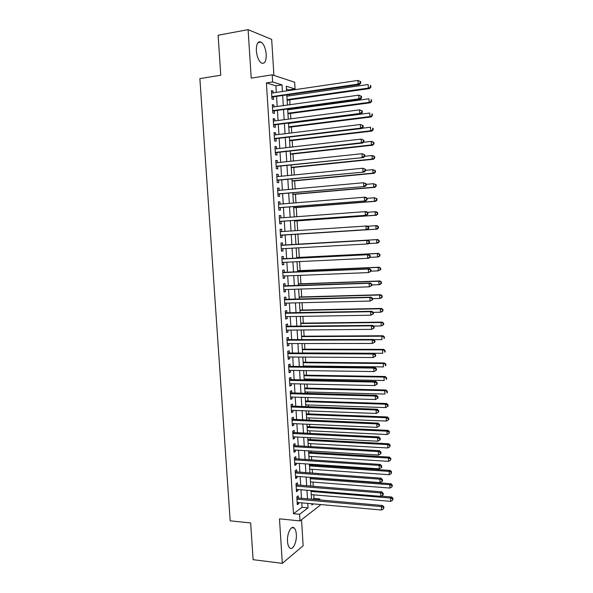 <?xml version="1.0" encoding="UTF-8"?>
<svg xmlns="http://www.w3.org/2000/svg" width="593" height="593" viewBox="0 0 593 593"><rect width="100%" height="100%" fill="white"/><g stroke="black" fill="none" stroke-linecap="round" stroke-linejoin="round"><path stroke-width="0.89" d="M296.33 534.404C296.1 531.269 295.373 529.126 294.15 527.985C291.193 524.983 286.871 533.596 287.523 541.468C287.753 544.596 288.472 546.724 289.68 547.865C292.727 550.897 296.982 542.121 296.33 534.404M266.227 54.423C265.634 48.359 263.929 44.238 261.128 42.066C257.881 40.924 256.287 43.808 256.339 50.731C256.954 56.809 258.652 60.916 261.417 63.051C264.693 64.2 266.301 61.324 266.227 54.423M312.704 499.402L313.993 498.439L319.835 498.943L319.894 500.032M320.168 504.502L320.213 505.221L299.976 520.899L299.569 514.294L308.041 507.875L307.767 503.39M273.914 75.393L271.676 39.397L248.104 29.65L218.113 35.239L220.774 75.222L199.863 78.61L230.18 520.824L250.654 522.959L253.107 559.673L282.327 563.35L303.149 545.76L301.533 519.698M276.316 92.419L275.908 85.829L266.413 82.909L272.632 81.96L272.187 74.822L294.662 82.249L295.069 89.002L286.263 86.237L286.552 90.914M289.139 90.536L289.095 89.877L295.069 89.002M313.993 498.439L313.771 494.844M313.26 486.371L312.993 482.087M312.452 473.192L312.214 469.308M311.962 465.134L311.911 464.297M311.651 459.983L311.436 456.499M311.184 452.37L311.103 451.006M310.843 446.744L310.658 443.66M310.406 439.576L310.287 437.686M310.035 433.476L309.872 430.792M309.628 426.76L309.479 424.329M309.22 420.17L309.086 417.895M308.842 413.907L308.664 410.949M308.412 406.842L308.293 404.967M308.056 401.024L307.841 397.532M307.597 393.47L307.508 392.01M307.27 388.118L307.026 384.079M306.781 380.076L306.714 379.023M306.485 375.176L306.203 370.603M305.958 366.644L305.921 366.007M305.691 362.212L305.38 357.09M304.898 349.21L304.557 343.54M304.105 336.187L303.727 329.967M303.312 323.126L302.897 316.358M302.512 310.043L302.067 302.712M301.711 296.923L301.237 289.036M300.91 283.773L300.399 275.33M300.11 270.593L299.561 261.587M299.302 257.384L298.724 247.815M298.501 244.146L297.894 234.198M297.671 230.551L297.078 220.907M296.826 216.697L296.27 207.58M295.981 202.813L295.455 194.222M295.129 188.9L294.639 180.835M294.284 174.95L293.824 167.419M293.431 160.962L293.001 153.972M292.579 146.945L292.186 140.489M291.719 132.899L291.356 126.984M290.859 118.808L290.533 113.433M290.296 109.475L290.251 108.823M289.999 104.687L289.71 99.861M289.458 95.829L289.391 94.739M298.39 498.15L298.249 495.874L296.819 496.882L297.308 504.717L298.739 503.679L298.664 502.575M297.582 485.118L297.434 482.835L296.003 483.806L296.493 491.656L297.923 490.663L297.849 489.492M296.767 472.058L296.626 469.767L295.181 470.694L295.677 478.558L297.108 477.61L297.034 476.379M295.951 458.967L295.803 456.669L294.365 457.544L294.854 465.438L296.292 464.534L296.218 463.237M295.129 445.84L294.988 443.542L293.542 444.372L294.032 452.281L295.477 451.421L295.396 450.065M294.313 432.69L294.165 430.385L292.712 431.17L293.209 439.094L294.662 438.286L294.573 436.863M293.491 419.503L293.342 417.198L291.889 417.932L292.386 425.878L293.839 425.114L293.75 423.624M292.668 406.294L292.519 403.974L291.059 404.663L291.556 412.624L293.016 411.913L292.92 410.363M291.838 393.048L291.697 390.72L290.229 391.365L290.726 399.348L292.193 398.681L292.09 397.065M291.015 379.765L290.866 377.444L289.399 378.03L289.895 386.036L291.363 385.413L291.259 383.738M290.185 366.459L290.036 364.124L288.561 364.673L289.065 372.693L290.54 372.122L290.429 370.373M289.354 353.117L289.206 350.782L287.724 351.278L288.228 359.321L289.703 358.795L289.592 356.986M288.517 339.752L288.376 337.402L286.886 337.854L287.39 345.912L288.873 345.437L288.754 343.562M287.687 326.343L287.538 324L286.048 324.401L286.552 332.473L288.042 332.043L287.916 330.108M286.849 312.911L286.701 310.554L285.203 310.91L285.707 319.004L287.205 318.626L287.079 316.618M286.011 299.443L285.863 297.086L284.358 297.389L284.87 305.506L286.367 305.173L286.234 303.097M285.166 285.945L285.018 283.58L283.513 283.832L284.025 291.971L285.522 291.689L285.389 289.547M284.321 272.417L284.173 270.045L282.668 270.252L283.172 278.406L284.684 278.169L284.544 275.967M283.476 258.852L283.328 256.48L281.816 256.636L282.327 264.804L283.839 264.626L283.699 262.351M282.631 245.257L282.483 242.878L280.963 242.982L281.475 251.173L282.994 251.039L282.846 248.704M281.779 231.596L281.631 229.246L280.111 229.298L280.622 237.511L282.142 237.43L281.994 235.043M280.926 217.876L280.778 215.578L279.251 215.585L279.763 223.82L281.29 223.783L281.141 221.389M280.066 204.118L279.926 201.887L278.391 201.835L278.91 210.092L280.437 210.107L280.289 207.706M279.207 190.331L279.073 188.151L277.531 188.055L278.05 196.327L279.585 196.394L279.436 193.993M278.347 176.514L278.213 174.386L276.672 174.238L277.19 182.533L278.732 182.651L278.577 180.242M277.48 162.66L277.354 160.592L275.804 160.392L276.323 168.708L277.872 168.879L277.717 166.463M276.62 148.769L276.494 146.767L274.937 146.515L275.456 154.847L277.013 155.069L276.857 152.646M275.752 134.848L275.626 132.906L274.07 132.602L274.589 140.949L276.145 141.223L275.997 138.799M274.878 120.898L274.759 119.008L273.195 118.652L273.721 127.021L275.285 127.347L275.13 124.915M274.01 106.903L273.892 105.08L272.32 104.672L272.847 113.063L274.418 113.441L274.262 111.002M289.095 89.877L286.434 89.061M266.413 82.909L293.483 513.708L302.059 507.326L301.785 502.849M301.503 498.424L300.97 489.751M300.695 485.37L300.154 476.616M299.888 472.287L299.339 463.452M299.072 459.167L298.516 450.25M298.257 446.025L297.701 437.026M297.441 432.846L296.878 423.765M296.619 419.636L296.048 410.475M295.796 406.398L295.225 397.154M294.973 393.129L294.395 383.804M294.15 379.831L293.565 370.417M293.32 366.496L292.734 357.008M292.49 353.131L291.897 343.555M291.66 339.737L291.059 330.079M290.829 326.313L290.222 316.566M289.992 312.852L289.384 303.023M289.154 299.361L288.539 289.451M288.317 285.841L287.694 275.841M287.479 272.283L286.849 262.202M286.634 258.696L286.004 248.526M285.789 245.079L285.151 234.843M284.936 231.389L284.306 221.167M284.084 217.638L283.454 207.454M283.232 203.859L282.602 193.711M282.372 190.049L281.749 179.938M281.512 176.203L280.889 166.129M280.652 162.319L280.029 152.29M279.792 148.406L279.17 138.414M278.925 134.463L278.31 124.508M278.058 120.483L277.442 110.572M277.19 106.466L276.575 96.592M273.136 92.886L273.025 91.114L271.446 90.655L271.972 99.068L273.543 99.498L273.395 97.052M299.976 520.899L279.473 518.845L282.327 563.35M293.483 513.708L299.569 514.294M248.104 29.65L251.217 78.128L272.187 74.822M311.799 503.753L311.874 504.977L313.312 503.887M318.552 499.914L319.835 498.943M286.804 95.117L287.412 105.05M287.664 109.179L288.28 119.149M288.524 123.203L289.139 133.21M289.377 137.191L289.992 147.242M290.236 151.148L290.852 161.237M291.089 165.076L291.704 175.202M291.934 178.96L292.557 189.13M292.779 192.821L293.409 203.028M293.624 206.646L294.254 216.89M294.469 220.433L295.099 230.721M295.314 234.191L295.944 244.486M296.152 247.956L296.782 258.185M296.997 261.713L297.612 271.853M297.834 275.434L298.449 285.492M298.672 289.117L299.28 299.094M299.509 302.778L300.11 312.659M300.34 316.395L300.94 326.202M301.17 329.99L301.763 339.7M302 343.547L302.586 353.176M302.83 357.068L303.408 366.615M303.653 370.566L304.231 380.024M304.476 384.027L305.047 393.404M305.299 397.451L305.862 406.754M306.114 410.853L306.677 420.066M306.929 424.217L307.493 433.35M307.752 437.552L308.301 446.603M308.56 450.85L309.109 459.82M309.376 464.126L309.917 473.014M310.183 477.365L310.725 486.171M310.991 490.574L311.525 499.299M282.431 91.522L282.023 84.903L272.632 81.96M307.493 498.943L306.959 490.241M306.685 485.845L306.144 477.061M305.877 472.717L305.336 463.852M305.069 459.56L304.52 450.613M304.253 446.366L303.705 437.337M303.446 433.149L302.882 424.039M302.63 419.896L302.067 410.704M301.815 406.613L301.244 397.332M300.992 393.292L300.414 383.938M300.169 379.95L299.591 370.506M299.346 366.57L298.761 357.045M298.524 353.161L297.931 343.547M297.693 339.715L297.1 330.027M296.871 326.246L296.27 316.469M296.04 312.741L295.433 302.875M295.203 299.198L294.595 289.251M294.373 285.633L293.75 275.597M293.535 272.031L292.912 261.906M292.697 258.392L292.067 248.185M291.852 244.724L291.222 234.45M291.007 230.988L290.377 220.729M290.162 217.194L289.532 206.972M289.31 203.362L288.68 193.177M288.457 189.501L287.835 179.36M287.605 175.602L286.982 165.499M286.745 161.674L286.123 151.608M285.885 147.709L285.27 137.687M285.025 133.714L284.41 123.729M284.166 119.682L283.55 109.735M283.298 105.621L282.691 95.71M275.908 85.829L282.023 84.903M302.059 507.326L308.041 507.875M271.49 91.344L273.025 91.114M272.365 105.295L273.892 105.08M273.232 119.208L274.759 119.008M274.099 133.091L275.626 132.906M274.967 146.938L276.494 146.767M275.827 160.755L277.354 160.592M276.686 174.542L278.213 174.386M277.546 188.292L279.073 188.151M278.406 202.013L279.926 201.887M279.259 215.696L280.778 215.578M280.111 229.35L281.631 229.246M281.467 251.128L282.994 251.039M282.32 264.693L283.839 264.626M283.165 278.228L284.684 278.169M284.01 291.734L285.522 291.689M284.848 305.21L286.367 305.173M285.685 318.649L287.205 318.626M286.523 332.058L288.042 332.043M287.36 345.437L288.873 345.437M288.198 358.78L289.703 358.795M289.028 372.093L290.54 372.122M289.858 385.383L291.363 385.413M290.681 398.629L292.193 398.681M291.511 411.853L293.016 411.913M292.334 425.048L293.839 425.114M293.157 438.205L294.662 438.286M293.972 451.332L295.477 451.421M294.795 464.43L296.292 464.534M295.611 477.498L297.108 477.61M296.426 490.537L297.923 490.663M297.234 503.546L298.739 503.679M271.846 97.037L359.454 84.621L358.135 84.117L271.824 96.615M360.233 82.909L358.135 84.117L357.935 80.433L360.677 81.641L360.151 81.434L360.233 82.909L360.759 83.116L360.677 81.641M271.601 93.108L357.935 80.433L360.151 81.434M272.417 97.193L271.868 97.422M359.454 84.621L360.759 83.116M287.123 100.224L369.617 88.557L368.379 88.083L368.186 84.51L286.871 96.199M287.079 99.609L368.379 88.083L370.907 87.104L370.825 85.674L370.336 85.481L370.41 86.912M370.336 85.481L370.825 85.674M370.907 87.104L369.617 88.557M272.721 110.995L360.255 99.283L358.943 98.831L272.698 110.617M361.041 97.63L358.943 98.831L358.743 95.154L361.485 96.34L360.959 96.155L361.041 97.63L361.56 97.808L361.485 96.34M272.476 107.118L358.743 95.154L360.959 96.155M273.284 111.136L272.743 111.358M360.255 99.283L361.56 97.808M273.588 124.923L361.055 113.908L359.751 113.515L273.566 124.582M361.841 112.307L359.751 113.515L359.551 109.846L362.286 111.002L361.767 110.839L361.841 112.307L362.367 112.47L362.286 111.002M273.351 121.098L359.551 109.846L361.767 110.839M274.151 125.041L273.61 125.256M361.055 113.908L362.367 112.47M274.455 138.814L361.856 128.496L360.559 128.162L274.44 138.517M362.649 126.954L360.559 128.162L360.359 124.5L363.086 125.627L362.568 125.486L362.649 126.954L363.168 127.087L363.086 125.627M274.218 135.034L360.359 124.5L362.568 125.486M275.019 138.918L274.477 139.125M361.856 128.496L363.168 127.087M275.322 152.675L362.657 143.046L361.359 142.765L275.308 152.416M363.45 141.557L361.359 142.765L361.159 139.118L363.88 140.215L363.368 140.104L363.45 141.557L363.961 141.675L363.88 140.215M275.093 148.947L361.159 139.118L363.368 140.104M275.886 152.757L275.337 152.964M362.657 143.046L363.961 141.675M287.946 113.782L370.38 102.774L369.15 102.344L368.957 98.786L287.709 109.824M287.916 113.226L369.15 102.344L371.67 101.351L371.596 99.928L371.107 99.75L371.181 101.173M371.107 99.75L371.596 99.928M371.67 101.351L370.38 102.774M288.776 127.302L371.151 116.947L369.921 116.576L369.728 113.026L288.539 123.418M288.747 126.806L369.921 116.576L372.434 115.561L372.36 114.138L371.87 113.989L371.944 115.405M371.87 113.989L372.36 114.138M372.434 115.561L371.151 116.947M289.599 140.793L371.915 131.09L370.692 130.779L370.499 127.228L362.101 128.236M289.577 140.363L370.692 130.779L373.197 129.734L373.123 128.318L372.634 128.184L372.715 129.608M372.634 128.184L373.123 128.318M373.197 129.734L371.915 131.09M290.422 154.254L372.671 145.203L371.455 144.937L371.262 141.401L363.383 142.283M290.4 153.883L371.455 144.937L373.961 143.877L373.886 142.461L373.397 142.35L373.479 143.765M373.397 142.35L371.262 141.401L372.486 141.675L373.886 142.461M373.961 143.877L372.671 145.203M276.182 166.5L363.45 157.56L276.175 166.285M364.243 156.129L362.16 157.338L361.96 153.698L364.68 154.766L364.161 154.677L364.243 156.129L364.762 156.218L364.68 154.766M275.953 162.823L361.96 153.698L364.161 154.677M276.746 166.566L276.205 166.766M363.45 157.56L364.762 156.218M291.245 167.686L373.434 159.272L372.219 159.065L372.026 155.536L364.68 156.307M291.222 167.367L372.219 159.065L374.724 157.983L374.643 156.574L374.161 156.485L374.235 157.894M374.161 156.485L372.026 155.536L373.242 155.759L374.643 156.574M374.724 157.983L373.434 159.272M277.05 180.294L364.25 172.037L277.035 180.116M365.043 170.665L362.96 171.874L362.76 168.242L365.473 169.279L364.962 169.213L365.043 170.665L365.555 170.732L365.473 169.279M276.82 176.662L362.76 168.242L364.962 169.213M277.606 180.339L277.064 180.531M364.25 172.037L365.555 170.732M292.067 181.08L374.19 173.312L372.982 173.156L372.789 169.635L365.533 170.339M292.045 180.828L372.982 173.156L375.48 172.052L375.406 170.643L374.924 170.576L374.998 171.985M374.924 170.576L372.789 169.635L375.406 170.643M375.48 172.052L374.19 173.312M277.909 194.052L365.036 186.476L277.895 193.918M365.837 185.157L363.754 186.365L363.561 182.748L366.266 183.763L365.755 183.711L365.837 185.157L366.348 185.209L366.266 183.763M277.68 190.472L363.561 182.748L365.755 183.711M278.458 194.081L277.917 194.267M365.036 186.476L366.348 185.209M292.883 194.445L374.946 187.321L373.738 187.218L373.553 183.704L366.296 184.349M292.868 194.252L373.738 187.218L376.236 186.091L376.162 184.69L375.68 184.645L375.754 186.046M375.68 184.645L373.553 183.704L376.162 184.69M376.236 186.091L374.946 187.321M278.762 207.78L365.829 200.879L278.754 207.683M366.63 199.619L364.554 200.827L364.354 197.217L365.629 197.284L367.06 198.203L366.548 198.173L366.63 199.619L367.134 199.641L367.06 198.203M278.54 204.244L364.354 197.217L366.548 198.173M279.318 207.787L278.777 207.973M365.829 200.879L367.134 199.641M293.698 207.78L375.703 201.294L374.502 201.242L374.309 197.736L367.06 198.329M293.691 207.646L374.502 201.242L376.992 200.093L376.918 198.692L376.436 198.67L376.511 200.071M376.436 198.67L374.309 197.736L376.918 198.692M376.992 200.093L375.703 201.294M279.622 221.471L366.615 215.252L279.614 221.419M367.415 214.043L365.347 215.252L365.147 211.649L366.422 211.664L367.845 212.605L367.341 212.605L367.415 214.043L367.927 214.043L367.845 212.605M279.399 217.987L365.147 211.649L367.341 212.605M280.17 221.463L279.629 221.641M366.615 215.252L367.927 214.043M294.513 221.085L376.451 215.229L375.258 215.229L375.065 211.738L367.386 212.301M294.506 221.011L375.258 215.229L377.741 214.066L377.667 212.665L377.192 212.665L377.267 214.058M377.192 212.665L375.065 211.738L376.266 211.745L377.667 212.665M377.741 214.066L376.451 215.229M281.023 235.102L367.401 229.58L280.482 235.28M368.201 228.431L366.133 229.639L365.94 226.044L367.208 226L368.631 226.978L368.127 226.993L368.201 228.431L368.713 228.409L368.631 226.978M280.259 231.7L365.94 226.044L368.127 226.993M367.401 229.58L368.713 228.409M378.015 228.016L378.497 228.001L378.416 226.608L377.941 226.622L378.015 228.016L376.014 229.187L295.321 234.339L377.207 229.135L376.014 229.187L375.821 225.703L367.564 226.244M377.941 226.622L375.821 225.703L377.015 225.659L378.416 226.608M378.497 228.001L377.207 229.135M369.491 242.745L369.417 241.314L368.913 241.351L368.994 242.789L369.491 242.745L368.186 243.879L366.926 243.99L281.327 248.786M368.994 242.789L366.926 243.99L366.726 240.41L367.994 240.306L281.104 245.206M281.112 245.376L366.726 240.41L368.913 241.351M369.417 241.314L367.994 240.306M368.542 243.575L376.763 243.108L376.577 239.631L377.763 239.542L295.929 244.294M378.697 240.55L378.771 241.937L379.246 241.9L379.164 240.513L376.577 239.631L295.929 244.316M379.246 241.9L377.956 243.004L376.763 243.108L378.771 241.937M377.763 239.542L379.164 240.513M370.277 257.036L370.195 255.605L369.698 255.672L369.773 257.103L370.277 257.036L368.972 258.14L367.712 258.311L282.209 262.425M369.773 257.103L367.712 258.311L367.512 254.731L368.772 254.582L281.949 258.793M281.964 259.015L367.512 254.731L369.698 255.672M370.195 255.605L368.772 254.582M369.884 257.369L377.519 256.999L377.326 253.53L378.512 253.381L296.737 257.518M379.446 254.441L379.52 255.828L379.987 255.768L379.913 254.382L377.326 253.53L296.745 257.599M379.987 255.768L378.697 256.843L377.519 256.999L379.52 255.828M378.512 253.381L379.913 254.382M371.048 271.149L378.267 270.853L378.082 267.391L379.261 267.198L297.545 270.704M380.187 268.303L380.261 269.682L380.736 269.6L380.662 268.221L378.082 267.391L297.553 270.845M380.736 269.6L378.267 270.853L380.261 269.682M379.261 267.198L380.662 268.221M371.804 284.914L379.016 284.677L378.823 281.223L380.002 280.978L298.353 283.862M380.936 282.127L381.01 283.506L381.477 283.402L381.403 282.023L378.823 281.223L298.361 284.062M381.477 283.402L380.187 284.418L379.016 284.677L381.01 283.506M380.002 280.978L381.403 282.023M371.055 271.298L370.981 269.874L370.477 269.956L370.558 271.379L371.055 271.298L368.498 272.587L283.024 276.027M370.558 271.379L368.498 272.587L368.297 269.022L369.558 268.814L282.794 272.343M282.817 272.632L368.297 269.022L370.477 269.956M370.981 269.874L369.558 268.814M371.833 285.515L371.759 284.099L371.262 284.203L371.337 285.626L371.833 285.515L369.276 286.834L283.877 289.599M371.337 285.626L369.276 286.834L369.083 283.276L370.336 283.009L283.639 285.856M283.662 286.211L369.083 283.276L371.262 284.203M371.759 284.099L370.336 283.009M372.612 299.71L372.53 298.286L372.041 298.42L372.115 299.836L372.612 299.71L370.062 301.044L284.722 303.142M372.115 299.836L370.062 301.044L369.862 297.493L371.107 297.175L284.484 299.346M284.507 299.754L369.862 297.493L372.041 298.42M372.53 298.286L371.107 297.175M372.552 298.65L379.757 298.464L379.572 295.017L380.743 294.721L299.154 296.997M381.677 295.914L381.751 297.293L382.218 297.167L382.144 295.796L379.572 295.017L299.168 297.249M382.218 297.167L380.928 298.153L379.757 298.464L381.751 297.293M380.743 294.721L382.144 295.796M373.382 313.86L373.308 312.444L372.812 312.593L372.893 314.008L373.382 313.86L370.84 315.217L285.567 316.647M372.893 314.008L370.84 315.217L370.64 311.681L371.885 311.303L285.322 312.8M285.352 313.274L370.64 311.681L372.812 312.593M373.308 312.444L371.885 311.303M373.19 312.355L380.506 312.222L380.321 308.783L381.484 308.434L299.954 310.095M382.418 309.672L382.492 311.051L382.959 310.902L382.885 309.531L380.321 308.783L299.976 310.406M382.959 310.902L381.67 311.859L380.506 312.222L382.492 311.051M381.484 308.434L382.885 309.531M374.161 327.973L374.079 326.565L373.59 326.736L373.664 328.151L374.161 327.973L371.618 329.36L286.404 330.123M373.664 328.151L371.618 329.36L371.418 325.824L372.656 325.401L286.16 326.224M286.197 326.758L371.418 325.824L373.59 326.736M374.079 326.565L372.656 325.401M373.42 326.024L381.247 325.942L381.062 322.51L382.226 322.11L300.755 323.163M383.16 323.4L383.234 324.771L383.701 324.608L383.627 323.237L381.062 322.51L300.777 323.526M383.701 324.608L381.247 325.942L383.234 324.771M382.226 322.11L383.627 323.237M374.932 342.057L374.85 340.649L374.361 340.842L374.435 342.257L374.932 342.057L372.389 343.458L287.242 343.562M374.435 342.257L372.389 343.458L372.196 339.937L373.427 339.463L286.997 339.611M287.034 340.204L372.196 339.937L374.361 340.842M374.85 340.649L373.427 339.463M373.664 339.656L381.988 339.626L381.803 336.209L382.959 335.757L301.548 336.201M383.901 337.091L383.975 338.462L384.434 338.277L384.36 336.913L381.803 336.209L301.578 336.624M384.434 338.277L383.975 338.462M382.959 335.757L384.36 336.913M375.695 356.104L375.621 354.703L375.132 354.918L375.206 356.326L375.695 356.104L373.16 357.527L288.079 356.971M375.206 356.326L373.16 357.527L372.967 354.014L374.198 353.487L287.835 352.976M287.872 353.628L372.967 354.014L375.132 354.918M375.621 354.703L374.198 353.487M302.578 352.954L382.722 353.287L382.537 349.877L383.693 349.373L302.348 349.21M384.635 350.752L384.709 352.116L385.168 351.908L385.094 350.552L382.537 349.877L302.378 349.692M385.168 351.908L384.709 352.116M383.693 349.373L385.094 350.552M376.466 370.121L376.385 368.72L375.903 368.957L375.977 370.358L376.466 370.121L373.931 371.566L288.917 370.358M375.977 370.358L373.931 371.566L373.738 368.06L374.969 367.475L288.665 366.304M288.709 367.015L373.738 368.06L375.903 368.957M376.385 368.72L374.969 367.475M303.371 365.977L383.463 366.911L383.278 363.502L384.427 362.953L303.142 362.19M385.368 364.376L385.443 365.74L385.902 365.51L385.828 364.154L383.278 363.502L303.171 362.723M385.902 365.51L385.443 365.74M384.427 362.953L385.828 364.154M377.23 384.101L377.155 382.7L376.666 382.959L376.748 384.353L377.23 384.101L374.702 385.561L289.755 383.701M376.748 384.353L374.702 385.561L374.509 382.07L375.732 381.432L289.495 379.602M289.54 380.372L374.509 382.07L376.666 382.959M377.155 382.7L375.732 381.432M304.165 378.979L384.197 380.498L384.012 377.104L385.161 376.503L303.935 375.139M386.102 377.971L386.176 379.327L386.636 379.083L386.562 377.726L384.012 377.104L303.964 375.732M386.636 379.083L386.176 379.327M385.161 376.503L386.562 377.726M377.993 398.044L377.919 396.65L377.43 396.925L377.511 398.318L377.993 398.044L375.473 399.526L290.585 397.021M377.511 398.318L375.473 399.526L375.28 396.042L376.496 395.353L290.325 392.862M290.377 393.693L375.28 396.042L377.43 396.925M377.919 396.65L376.496 395.353M304.958 391.943L384.931 394.056L384.746 390.668L385.887 390.024L304.72 388.059M386.836 391.528L386.903 392.885L387.362 392.625L387.288 391.269L384.746 390.668L304.765 388.704M387.362 392.625L386.903 392.885M385.887 390.024L387.288 391.269M291.207 406.983L376.044 409.978L376.236 413.454L291.415 410.304M291.148 406.101L377.259 409.237L376.044 409.978L378.193 410.86L378.275 412.254L378.757 411.95L378.675 410.564L378.193 410.86M378.675 410.564L377.259 409.237M376.236 413.454L378.275 412.254M292.03 420.252L376.807 423.884L377 427.353L292.238 423.558M291.971 419.303L378.015 423.091L376.807 423.884L378.957 424.758L379.031 426.145L379.513 425.826L379.438 424.44L378.957 424.758M379.438 424.44L378.015 423.091M377 427.353L379.031 426.145M292.86 433.483L377.571 437.753L377.763 441.214L293.068 436.782M292.794 432.475L378.771 436.908L377.571 437.753L379.713 438.627L379.794 440.013L380.269 439.665L380.195 438.286L379.713 438.627M380.195 438.286L378.771 436.908M377.763 441.214L379.794 440.013M305.751 404.886L385.665 407.584L385.48 404.204L386.621 403.507L305.514 400.95M387.563 405.063L387.637 406.413L388.089 406.131L388.015 404.782L387.563 405.063L385.48 404.204L305.551 401.654M387.637 406.413L385.665 407.584M386.621 403.507L388.015 404.782M306.537 417.791L386.391 421.074L386.206 417.702L387.348 416.953L306.299 413.81M388.289 418.554L388.363 419.903L388.815 419.599L388.741 418.258L388.289 418.554L386.206 417.702L306.344 414.566M388.363 419.903L386.391 421.074M387.348 416.953L388.741 418.258M307.33 430.674L387.118 434.536L386.94 431.17L388.067 430.377L307.078 426.641M389.015 432.023L389.09 433.364L389.468 431.697L389.015 432.023L386.94 431.17L307.13 427.457M389.09 433.364L387.118 434.536M388.067 430.377L389.468 431.697M293.683 446.677L378.334 451.592L378.519 455.046L293.891 449.976M293.617 445.617L379.527 450.695L378.334 451.592L380.476 452.459L380.55 453.838L381.025 453.475L380.951 452.096L380.476 452.459M380.951 452.096L379.527 450.695M378.519 455.046L380.55 453.838M308.115 443.52L387.844 447.96L387.666 444.609L388.793 443.764L307.863 439.443M389.742 445.454L389.816 446.796L390.187 445.113L389.742 445.454L387.666 444.609L307.915 440.31M389.816 446.796L387.844 447.96M388.793 443.764L390.187 445.113M294.506 459.849L379.09 465.394L379.283 468.841L294.714 463.133M294.439 458.73L380.283 464.445L379.09 465.394L381.232 466.254L381.306 467.632L381.781 467.247L381.707 465.876L381.232 466.254M381.707 465.876L380.283 464.445M379.283 468.841L381.306 467.632M308.901 456.343L388.571 461.361L388.393 458.011L389.512 457.121L308.642 452.214M390.461 458.849L390.535 460.19L390.913 458.493L390.461 458.849L388.393 458.011L308.701 453.141M390.535 460.19L388.571 461.361M389.512 457.121L390.913 458.493M295.329 472.984L379.846 479.159L380.039 482.598L295.529 476.268M295.255 471.813L381.04 478.166L379.846 479.159L381.981 480.019L382.055 481.39L382.529 480.99L382.455 479.618L381.981 480.019M382.455 479.618L381.04 478.166M380.039 482.598L382.055 481.39M309.679 469.13L389.29 474.726L389.112 471.383L390.231 470.449L309.427 464.964M391.18 472.221L391.254 473.555L391.632 471.843L391.18 472.221L389.112 471.383L309.487 465.935M391.254 473.555L389.29 474.726M390.231 470.449L391.632 471.843M296.144 486.097L380.602 492.894L380.788 496.326L296.352 489.366M296.07 484.866L381.788 491.849L380.602 492.894L382.737 493.747L382.811 495.118L383.278 494.695L383.204 493.324L382.737 493.747M383.204 493.324L381.788 491.849M380.788 496.326L382.811 495.118M310.458 481.894L390.016 488.054L389.831 484.726L390.95 483.74L310.206 477.676M391.899 485.556L391.973 486.89L392.344 485.156L391.899 485.556L389.831 484.726L310.265 478.707M391.973 486.89L390.016 488.054M390.95 483.74L392.344 485.156M296.96 499.173L381.358 506.6L381.544 510.017L297.167 502.434M296.885 497.883L382.537 505.495L381.358 506.6L383.486 507.445L383.56 508.809L383.953 507L383.486 507.445M383.953 507L382.537 505.495M381.544 510.017L383.56 508.809M311.236 494.629L390.735 501.359L390.557 498.038L391.669 497.001L381.114 496.133M392.618 498.861L392.692 500.188L393.063 498.446L392.618 498.861L390.557 498.038L311.043 491.449M392.692 500.188L390.735 501.359M391.669 497.001L393.063 498.446M281.112 245.361L281.66 245.317M281.957 258.963L282.505 258.904M282.809 272.535L283.35 272.461M283.654 286.078L284.195 285.982M284.499 299.584L285.04 299.472M285.337 313.06L285.878 312.926M286.182 326.506L286.716 326.358M287.019 339.915L287.553 339.752M287.85 353.295L288.383 353.117M288.687 366.644L289.221 366.444M289.517 379.965L290.051 379.75M290.348 393.255L290.874 393.018M291.178 406.509L291.704 406.257M292.001 419.733L292.527 419.466M292.823 432.927L293.35 432.645M293.646 446.092L294.172 445.788M294.469 459.219L294.988 458.9M295.284 472.325L295.803 471.991M296.1 485.393L296.619 485.044M296.915 498.431L297.434 498.068M294.15 527.985L291.778 527.733M261.128 42.066L257.948 42.637"/></g></svg>
